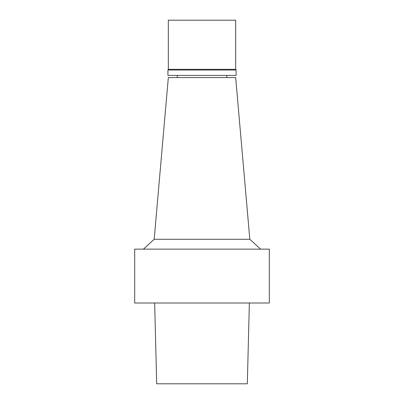 <?xml version="1.0" encoding="UTF-8"?>
<svg xmlns="http://www.w3.org/2000/svg" width="404" height="404" viewBox="0 0 404 404"><rect width="100%" height="100%" fill="white"/><g stroke="black" fill="none" stroke-linecap="round" stroke-linejoin="round"><path stroke-width="0.61" d="M154.656 303L156.686 383.8L247.314 383.8L249.369 303M202 249.132L269.306 249.132L269.306 303L134.694 303L134.694 249.132L202 249.132M249.813 239.274L235.668 77.568L168.332 77.568L154.187 239.274L249.813 239.274L260.55 249.132M202 75.412L236.072 75.412L236.072 70.028L167.928 70.028L167.928 75.412L202 75.412M235.668 69.326L235.668 20.2L168.332 20.2L168.332 69.326L235.668 69.326L236.072 70.028M154.187 239.274L143.45 249.132M177.22 75.412L177.22 77.568M226.78 75.412L226.78 77.568M168.332 69.326L167.928 70.028"/></g></svg>
